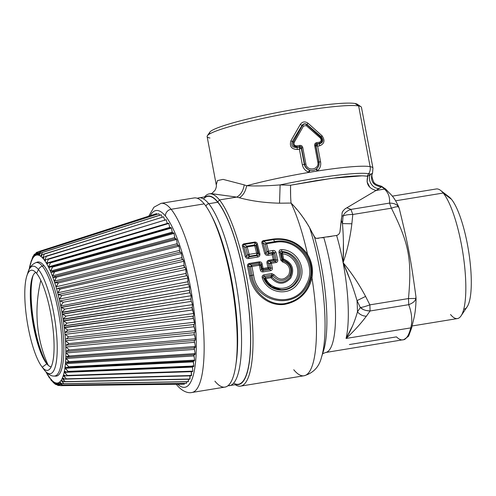 <?xml version="1.0" encoding="UTF-8"?>
<svg xmlns="http://www.w3.org/2000/svg" width="496" height="496" viewBox="0 0 496 496"><rect width="100%" height="100%" fill="white"/><g stroke="black" fill="none" stroke-linecap="round" stroke-linejoin="round"><path stroke-width="0.74" d="M33.108 275.416A50.263 12.202 -99.3 0 0 33.585 321.241A50.263 12.202 -99.3 0 0 47.709 364.839A50.263 12.202 80.7 0 1 43.121 356.401C33.294 333.529 29.407 309.684 31.44 284.878A50.263 12.202 80.7 0 1 33.108 275.416M40.815 280.321A148.013 132.382 140.7 0 0 37.206 320.652A148.013 132.382 140.7 0 0 48.224 365.329A148.013 132.382 -39.3 0 1 37.206 320.652A148.013 132.382 -39.3 0 1 40.815 280.321M51.187 366.811A47.883 11.625 80.7 0 1 46.791 363.816A47.883 11.625 80.7 0 1 46.103 362.917A47.883 11.625 80.7 0 1 32.649 321.396A47.883 11.625 80.7 0 1 32.197 277.748A47.883 11.625 80.7 0 1 35.78 272.447A47.883 11.625 -99.3 0 0 31.508 313.323A47.883 11.625 -99.3 0 0 46.791 363.816A47.883 11.625 -99.3 0 0 51.187 366.811M36.605 273.377A50.71 12.307 80.7 0 1 52.514 324.626A50.71 12.307 80.7 0 1 49.271 369.52A50.71 12.307 80.7 0 1 42.259 367.195L46.791 363.816L42.259 367.195A50.71 12.307 80.7 0 1 25.538 308.785A50.71 12.307 80.7 0 1 33.102 270.481A50.71 12.307 80.7 0 1 36.605 273.377L38.465 269.576A54.455 13.218 80.7 0 1 56.928 338.799A54.455 13.218 80.7 0 1 44.541 370.32L42.259 367.195A50.71 12.307 -99.3 0 0 53.797 337.844A50.71 12.307 -99.3 0 0 36.605 273.377A50.71 12.307 -99.3 0 0 26.803 276.049A50.71 12.307 -99.3 0 0 27.286 322.27A50.71 12.307 -99.3 0 0 41.534 366.246A50.71 12.307 -99.3 0 0 42.259 367.195L44.541 370.32A54.455 13.218 80.7 0 1 43.753 369.303A54.455 13.218 -99.3 0 0 44.541 370.32A54.455 13.218 -99.3 0 0 56.928 338.799A54.455 13.218 -99.3 0 0 38.465 269.576L36.605 273.377M26.803 276.049L27.943 272.44A54.455 13.218 80.7 0 1 38.465 269.576A6.281 5.617 -39.3 0 1 42.327 266.129A57.474 13.95 80.7 0 1 61.014 329.691A57.474 13.95 80.7 0 1 54.095 376.055A57.474 13.95 -99.3 0 0 61.014 329.691A57.474 13.95 -99.3 0 0 42.327 266.129A6.281 5.617 140.7 0 0 38.465 269.576A54.455 13.218 -99.3 0 0 27.943 272.44C29.264 267.697 31.812 264.467 35.594 262.756A57.474 13.95 80.7 0 1 42.327 266.129L43.908 265.558A57.803 14.031 80.7 0 1 62.701 329.493A57.803 14.031 80.7 0 1 55.738 376.123L54.095 376.055C51.361 376.241 48.23 374.406 44.714 370.543A6.281 5.617 -39.3 0 1 44.541 370.32A6.281 5.617 140.7 0 0 44.714 370.543L41.534 366.246M37.132 262.167A57.803 14.031 80.7 0 1 43.908 265.558L42.327 266.129A57.474 13.95 -99.3 0 0 35.594 262.756L37.132 262.167M63.761 383.681L188.331 381.647L63.761 383.681L61.07 380.432L63.761 383.681C62.211 384.022 61.02 383.513 60.19 382.162L60.004 381.715A64.827 15.736 -99.3 0 0 61.07 380.432L61.349 380.004A64.827 15.736 -99.3 0 0 62.298 378.2L62.546 377.623A64.827 15.736 -99.3 0 0 63.364 375.317L63.569 374.604A64.827 15.736 -99.3 0 0 64.244 371.82L64.418 370.971A64.827 15.736 -99.3 0 0 64.945 367.741L65.069 366.773A64.827 15.736 -99.3 0 0 65.447 363.128L65.534 362.055A64.827 15.736 -99.3 0 0 65.751 358.038L65.788 356.86A64.827 15.736 -99.3 0 0 65.85 352.513L65.844 351.255A64.827 15.736 -99.3 0 0 65.739 346.623L65.689 345.29A64.827 15.736 -99.3 0 0 65.429 340.436L65.336 339.041A64.827 15.736 -99.3 0 0 64.92 334.006L64.784 332.574A64.827 15.736 -99.3 0 0 64.213 327.416L64.034 325.959A64.827 15.736 -99.3 0 0 63.321 320.738L63.097 319.269A64.827 15.736 -99.3 0 0 62.248 314.036L61.994 312.573A64.827 15.736 -99.3 0 0 61.014 307.39L60.723 305.951A64.827 15.736 -99.3 0 0 59.625 300.874L59.303 299.472A64.827 15.736 -99.3 0 0 58.1 294.556L57.747 293.204A64.827 15.736 -99.3 0 0 56.451 288.505L56.079 287.221A64.827 15.736 -99.3 0 0 54.703 282.788L54.312 281.585A64.827 15.736 -99.3 0 0 52.874 277.469L52.464 276.359A64.827 15.736 -99.3 0 0 50.983 272.602L50.561 271.603A64.827 15.736 -99.3 0 0 49.048 268.249L48.62 267.369A64.827 15.736 -99.3 0 0 47.089 264.449L46.661 263.698A64.827 15.736 -99.3 0 0 45.13 261.249L44.708 260.629A64.827 15.736 -99.3 0 0 43.518 259.061A64.827 15.736 -99.3 0 0 43.195 258.683L42.78 258.205A64.827 15.736 -99.3 0 0 41.304 256.773L40.901 256.451A64.827 15.736 -99.3 0 0 39.482 255.552L39.091 255.372A64.827 15.736 -99.3 0 0 37.733 255.018L37.367 255A64.827 15.736 -99.3 0 0 36.096 255.192L35.749 255.322A64.827 15.736 -99.3 0 0 34.577 256.066L34.261 256.351A64.827 15.736 -99.3 0 0 33.195 257.629L32.91 258.063A64.827 15.736 -99.3 0 0 31.961 259.861L31.713 260.437A64.827 15.736 -99.3 0 0 30.901 262.744L30.69 263.457A64.827 15.736 -99.3 0 0 30.014 266.247L29.847 267.09A64.827 15.736 -99.3 0 0 29.605 268.41A64.827 15.736 80.7 0 1 29.847 267.09L30.014 266.247A64.827 15.736 80.7 0 1 30.69 263.457L30.901 262.744A64.827 15.736 80.7 0 1 31.713 260.437L31.961 259.861A64.827 15.736 80.7 0 1 32.91 258.063L33.195 257.629A64.827 15.736 80.7 0 1 34.261 256.351L34.577 256.066A64.827 15.736 80.7 0 1 35.749 255.322L36.096 255.192A64.827 15.736 80.7 0 1 37.367 255L37.733 255.018A64.827 15.736 80.7 0 1 39.091 255.372L39.482 255.552A64.827 15.736 80.7 0 1 40.901 256.451L41.304 256.773A64.827 15.736 80.7 0 1 42.78 258.205L43.195 258.683A64.827 15.736 80.7 0 1 43.518 259.061A64.827 15.736 80.7 0 1 44.708 260.629L45.13 261.249A64.827 15.736 80.7 0 1 46.661 263.698L47.089 264.449A64.827 15.736 80.7 0 1 48.62 267.369L49.048 268.249A64.827 15.736 80.7 0 1 50.561 271.603L50.983 272.602A64.827 15.736 80.7 0 1 52.464 276.359L52.874 277.469A64.827 15.736 80.7 0 1 54.312 281.585L54.703 282.788A64.827 15.736 80.7 0 1 56.079 287.221L56.451 288.505A64.827 15.736 80.7 0 1 57.747 293.204L58.1 294.556A64.827 15.736 80.7 0 1 59.303 299.472L59.625 300.874A64.827 15.736 80.7 0 1 60.723 305.951L61.014 307.39A64.827 15.736 80.7 0 1 61.994 312.573L62.248 314.036A64.827 15.736 80.7 0 1 63.097 319.269L63.321 320.738A64.827 15.736 80.7 0 1 64.034 325.959L64.213 327.416A64.827 15.736 80.7 0 1 64.784 332.574L64.92 334.006A64.827 15.736 80.7 0 1 65.336 339.041L65.429 340.436A64.827 15.736 80.7 0 1 65.689 345.29L65.739 346.623A64.827 15.736 80.7 0 1 65.844 351.255L65.85 352.513A64.827 15.736 80.7 0 1 65.788 356.86L65.751 358.038A64.827 15.736 80.7 0 1 65.534 362.055L65.447 363.128A64.827 15.736 80.7 0 1 65.069 366.773L64.945 367.741A64.827 15.736 80.7 0 1 64.418 370.971L64.244 371.82A64.827 15.736 80.7 0 1 63.569 374.604L63.364 375.317A64.827 15.736 80.7 0 1 62.546 377.623L62.298 378.2A64.827 15.736 80.7 0 1 61.349 380.004L61.07 380.432A64.827 15.736 80.7 0 1 60.004 381.715L59.687 381.994A64.827 15.736 80.7 0 1 58.509 382.738L58.168 382.869A64.827 15.736 80.7 0 1 56.891 383.061L56.525 383.042A64.827 15.736 80.7 0 1 55.174 382.689L54.783 382.509A64.827 15.736 80.7 0 1 53.363 381.616L52.954 381.288A64.827 15.736 80.7 0 1 51.479 379.855L51.063 379.378A64.827 15.736 80.7 0 1 50.747 379A64.827 15.736 80.7 0 1 49.557 377.431L49.129 376.811A64.827 15.736 80.7 0 1 47.604 374.368L47.17 373.612A64.827 15.736 80.7 0 1 46.618 372.595A64.827 15.736 -99.3 0 0 47.17 373.612L47.188 374.12M54.901 375.993A57.803 14.031 -99.3 0 0 62.868 331.105A57.803 14.031 -99.3 0 0 43.908 265.558A57.803 14.031 -99.3 0 0 36.382 262.558M61.349 380.004L61.547 380.413L61.349 380.004L61.07 380.432M65.112 381.616L190.049 379.018L65.112 381.616L62.422 378.752L63.389 378.727L62.422 378.752L62.298 378.2L65.112 381.616C63.587 382.081 62.397 381.678 61.547 380.413L64.04 381.777M66.297 378.857L63.5 375.869L65.075 375.813L63.5 375.869L63.364 375.317L66.297 378.857C64.802 379.446 63.618 379.161 62.744 377.995L64.939 379.136L191.27 375.825L191.332 371.597L191.555 375.509L66.297 378.857L191.555 375.509M67.301 375.435C65.832 376.154 64.66 375.98 63.773 374.933L65.67 375.856L192.498 371.634L192.826 371.157L192.485 367.108L64.399 372.36L67.301 375.435L192.826 371.157L67.301 375.435L64.244 371.82L64.399 372.36L192.485 367.108L192.826 371.157M192.392 366.73L192.485 367.108M68.107 371.392C66.675 372.223 65.509 372.18 64.623 371.25L66.235 371.981L193.49 366.68L193.855 366.017L193.39 361.875L65.106 368.268L68.107 371.392L193.855 366.017L68.107 371.392L64.945 367.741L65.106 368.268L193.39 361.875L193.223 361.082M193.217 361.069L193.855 366.017C193.626 366.984 193.26 366.879 192.764 365.695M193.812 354.77L194.048 355.954L65.621 363.636L65.447 363.128L68.715 366.773C67.313 367.716 66.166 367.79 65.274 367.003M194.19 354.15C194.692 355.043 195.009 354.863 195.139 353.598L194.444 349.407C194.066 347.901 194.085 347.243 194.513 347.436C194.085 347.256 194.06 347.913 194.444 349.407L65.931 358.515L65.751 358.038L69.118 361.627L65.732 362.229M65.788 356.86L69.304 356.01L195.374 346.456L194.581 342.302L66.036 352.96L69.304 356.01L65.85 352.513L66.036 352.96L194.581 342.302L194.37 341.608M65.844 351.255L69.273 349.978L195.343 338.787L194.773 335.494M194.568 340.194C195.064 340.764 195.319 340.293 195.343 338.787C195.331 340.275 195.077 340.746 194.568 340.194C194.165 340.182 194.172 340.882 194.581 342.302L195.374 346.456C195.312 347.832 195.027 348.161 194.513 347.436C195.015 348.173 195.3 347.845 195.374 346.456L69.304 356.01L66.842 357.244L194.959 347.826M65.739 346.623L69.273 349.978L65.739 346.623M65.689 345.29L194.63 332.63M194.37 332.494C194.847 332.89 195.064 332.289 195.033 330.683C195.077 332.264 194.854 332.866 194.37 332.494C193.992 332.655 194.023 333.399 194.451 334.726L65.937 347.039L194.451 334.726L194.227 334.081M66.724 341.787L69.031 343.604L65.869 345.29L69.031 343.604L195.033 330.683L194.389 327.434M193.899 324.427C194.358 324.644 194.544 323.913 194.457 322.233C194.55 323.888 194.37 324.62 193.899 324.427L194.06 326.752L65.633 340.808L65.429 340.436L65.646 340.82M65.075 332.463L193.18 316.082C193.614 316.119 193.756 315.27 193.614 313.522C193.762 315.233 193.62 316.088 193.18 316.082L193.409 318.482L65.125 334.335L64.92 334.006L68.578 336.958L194.457 322.233L193.738 319.064M67.208 330.882L64.939 332.463L67.915 330.113L193.614 313.522L192.51 309.988L64.418 327.695L67.915 330.113L64.213 327.416L192.51 309.988L192.268 309.535M64.034 325.959L192.219 307.545L193.614 313.522L67.915 330.113M63.321 320.738L67.059 323.138L192.516 304.656L191.363 301.382L63.321 320.738M189.546 291.716L189.559 290.29L62.112 312.294L64.778 309.12L61.014 307.39L64.778 309.12L61.994 312.573L189.559 290.29L189.993 292.739L62.248 314.036L66.005 316.113L63.097 319.269L190.997 298.921L191.127 300.998M60.723 305.951L187.916 281.759L188.406 284.171L187.916 281.759L60.723 305.951M61.206 307.508L188.406 284.171L189.621 286.831L64.778 309.12L189.621 286.831L189.559 290.29L189.621 286.831L188.406 284.171L61.014 307.39M188.083 281.139L187.848 278.064L63.383 302.231L60.828 305.623L63.383 302.231L187.848 278.064C187.426 276.359 187.017 275.59 186.62 275.757L59.935 300.892L63.383 302.231L59.625 300.874M186.167 275.001L186.081 273.408L59.39 299.094L61.839 295.517L58.1 294.556L61.839 295.517L59.303 299.472L59.39 299.094L186.081 273.408L186.62 275.757C187.035 275.621 187.445 276.39 187.848 278.064L187.916 281.759M56.451 288.505L60.159 289.056L57.747 293.204L57.821 292.789L184.072 265.341L184.661 267.604C185.039 267.282 185.448 267.927 185.882 269.526C185.43 267.896 185.02 267.257 184.661 267.604M54.703 282.788L58.367 282.925L56.079 287.221L56.135 286.769L181.914 257.641L182.54 259.792C182.888 259.29 183.291 259.799 183.749 261.318C183.272 259.774 182.869 259.265 182.54 259.792M52.874 277.469L56.482 277.177L54.312 281.585L54.349 281.102L179.633 250.393C179.688 251.863 179.912 252.538 180.29 252.408C180.594 251.732 180.99 252.098 181.468 253.512C180.972 252.086 180.575 251.714 180.29 252.408L180.513 252.08M51.119 272.378L54.523 271.889L52.464 276.359L52.489 275.85L177.246 243.679C177.357 245.21 177.587 245.83 177.934 245.532C178.194 244.689 178.572 244.912 179.068 246.208L179.633 250.393L179.068 246.208L56.482 277.177L179.068 246.208M49.166 267.97L49.166 267.97C49.767 266.941 50.877 266.656 52.508 267.108L50.561 271.603L50.567 271.07L174.79 237.565L174.945 238.781M48.62 267.369L48.608 266.817L172.286 232.128L172.379 232.965L171.418 228.042L172.286 232.128L48.608 266.817L48.62 267.369M50.462 262.892L48.608 266.817L50.462 262.892L171.418 228.042L50.462 262.892C48.837 262.558 47.746 262.967 47.194 264.12L47.089 264.449L47.194 264.12M46.661 263.698L46.63 263.134L169.762 227.416L169.799 227.831L168.807 223.46L169.762 227.416L46.63 263.134L46.661 263.698M48.41 259.29L46.63 263.134L48.41 259.29L168.807 223.46L48.41 259.29C46.785 259.073 45.725 259.6 45.223 260.877L45.13 261.249L45.223 260.877M44.708 260.629L44.665 260.065L46.24 259.594L44.665 260.065L44.708 260.629M46.37 256.339L44.665 260.065L46.37 256.339L166.21 219.703L167.245 223.491L166.21 219.703L46.37 256.339M43.518 259.061A3.143 2.809 -39.3 0 1 44.349 256.773A3.143 2.809 140.7 0 0 43.518 259.061M42.78 258.205L42.724 257.647L43.66 257.356L42.724 257.647L42.78 258.205M41.36 256.32L41.304 256.773L41.36 256.32C41.769 254.857 42.774 254.101 44.367 254.064L42.724 257.647L44.367 254.064L163.668 216.82L164.759 220.398L163.668 216.82L44.187 254.076M40.901 256.451L40.833 255.893L41.54 255.676L40.833 255.893L41.304 256.773M39.519 255.068L39.482 255.552L39.519 255.068C39.878 253.524 40.846 252.669 42.42 252.501L40.833 255.893L42.42 252.501L160.834 214.942M39.091 255.372L39.01 254.832L39.587 254.653L39.01 254.832L39.482 255.552M158.615 213.826L40.114 251.776L37.758 254.51L37.733 255.018L40.56 251.664L39.01 254.832L40.56 251.664L158.825 213.757L159.65 215.221L158.825 213.757L40.548 251.664M37.367 255L37.274 254.479L37.777 254.324L37.274 254.479L37.733 255.018M38.793 251.553L37.274 254.479L38.793 251.553L156.581 213.627L157.176 214.253L156.581 213.627L38.676 251.59L36.103 254.659L38.793 251.553M36.096 255.192L36.103 254.659L36.096 255.192L35.749 255.322L35.65 254.832L36.103 254.69L35.65 254.832L35.749 255.322M37.15 252.185L35.65 254.832L37.15 252.185L37.857 251.956L37.026 252.216L37.876 251.943M34.577 256.066L36.214 252.675L34.577 256.066L34.261 256.351L34.15 255.886L34.565 255.756L34.15 255.886L34.261 256.351M33.164 257.064L33.926 254.919M32.91 258.063L32.798 257.635L33.189 257.511L32.91 258.063L33.195 257.629M31.924 259.296L33.034 256.265M31.713 260.437L31.967 259.941L31.595 260.053L31.856 260.536M31.595 260.053L30.845 262.179M30.69 263.457L30.913 263.016L30.566 263.116L30.795 263.512M30.566 263.116L29.946 265.689M29.847 267.09L30.039 266.705L29.921 267.115M29.723 266.798L29.76 266.11M45.948 371.826L47.306 374.418L47.678 374.759L47.238 373.562M47.17 373.612L47.604 374.368A64.827 15.736 -99.3 0 0 49.129 376.811L49.736 378.169L49.209 376.731M47.48 373.916L47.151 373.928L47.48 373.916M49.371 377.84L47.709 374.914M49.129 376.811L49.557 377.431A64.827 15.736 -99.3 0 0 50.747 379A3.143 2.809 140.7 0 0 51.324 380.5A3.143 2.809 -39.3 0 1 50.747 379A64.827 15.736 -99.3 0 0 51.063 379.378L51.857 380.984L51.162 379.248M49.482 377.158L49.123 377.171L49.482 377.158M51.41 380.599A3.143 2.809 -39.3 0 1 51.324 380.5L50.716 379.62M51.324 380.5L51.838 380.978M51.063 379.378L51.479 379.855A64.827 15.736 -99.3 0 0 52.954 381.288L52.979 381.728L52.954 381.288L53.512 382.156L53.363 381.616A64.827 15.736 -99.3 0 0 54.783 382.509L54.827 382.986L54.783 382.509L55.335 383.216L55.174 382.689A64.827 15.736 -99.3 0 0 56.525 383.042L58.094 385.46M51.46 379.775L51.069 379.781L51.46 379.775M53.63 382.931L51.621 380.407M53.388 381.715L52.979 381.728L53.388 381.715M52.954 381.288L53.363 381.616M54.665 383.768L53.512 382.156M55.316 384.047L56.501 384.76M55.261 382.974L54.827 382.986L55.261 382.974M54.783 382.509L55.174 382.689M58.137 385.473L55.335 383.216L57.741 385.373L59.489 385.559M58.844 385.559L56.587 383.538L57.052 383.532L56.587 383.538L56.525 383.042L56.891 383.061L57.071 383.569L56.891 383.061A64.827 15.736 -99.3 0 0 58.168 382.869L60.611 385.665L57.071 383.569L60.5 385.671L184.32 384.171L184.679 383.427L184.27 384.171M56.525 383.042L56.891 383.061M184.32 384.171L60.611 385.665L58.243 383.389L58.764 383.377L58.243 383.389L58.168 382.869L58.695 383.216L58.509 382.738A64.827 15.736 -99.3 0 0 59.687 381.994L62.254 385.039L58.695 383.216L61.814 385.07L186.198 383.377M58.168 382.869L58.509 382.738M62.254 385.039L186.409 383.371L62.254 385.039L59.78 382.534L60.382 382.521L59.78 382.534L59.687 381.994L60.004 381.715L60.19 382.162M59.687 381.994L60.004 381.715M188.331 381.647L188.53 379.229L188.158 381.74L62.998 383.768L61.504 383.476M150.251 215.661A89.534 21.737 80.7 0 1 165.459 216.07A89.534 21.737 80.7 0 1 195.554 325.996A89.534 21.737 80.7 0 1 177.785 384.251A89.534 21.737 -99.3 0 0 195.554 325.996A89.534 21.737 -99.3 0 0 165.459 216.07A6.281 5.617 -39.3 0 1 171.12 209.275A95.821 23.262 80.7 0 1 202.021 312.92A95.821 23.262 80.7 0 1 191.909 392.485A95.821 23.262 -99.3 0 0 202.021 312.92A95.821 23.262 -99.3 0 0 171.12 209.275A6.281 5.617 140.7 0 0 165.459 216.07A89.534 21.737 -99.3 0 0 150.251 215.661M186.409 383.371L186.738 381.765L186.31 383.402M190.049 379.018L189.956 375.286L189.813 379.204L64.04 381.784M193.601 360.257L193.961 360.865M68.715 366.773L65.621 363.636L194.048 355.954L194.63 360.146L68.715 366.773L194.63 360.146L194.24 361.02L194.63 360.146L193.862 355.186M194.103 333.262L194.122 332.68M194.06 326.752L195.033 330.683L69.031 343.604L65.633 340.808L194.06 326.752L193.831 326.17M193.682 325.351L193.725 324.527M66.576 338.694L68.578 336.958L65.125 334.335L193.409 318.482L193.173 317.955M193.006 317.149L193.08 316.119M192.088 308.748L192.516 304.656L192.206 307.551L64.182 325.791L67.059 323.138L63.525 320.962L191.363 301.382L192.516 304.656L67.059 323.138M190.929 300.241L191.183 295.728L189.757 292.435M186.211 272.688L185.882 269.526L186.081 273.408M184.208 266.991L183.749 261.318L184.072 265.341L57.821 292.789L60.159 289.056L183.749 261.318L60.09 289.025M182.1 259.327L181.468 253.512L181.914 257.641L56.135 286.769L58.367 282.925L181.468 253.512L58.367 282.925L55.416 282.323L180.55 252.067M179.676 251.342L179.633 250.393L54.349 281.102L56.482 277.177L53.742 276.78L178.238 245.03M177.326 244.664L176.576 239.481L175.82 238.545L176.576 239.481L177.246 243.679L52.489 275.85L54.523 271.889L176.576 239.481L54.523 271.889L52.018 271.665L175.832 238.545M175.658 238.694L175.497 239.239M174.902 238.576L174.015 233.405L174.79 237.565L50.567 271.07L52.508 267.108L174.015 233.405L52.508 267.108M162.155 217.093L161.194 214.83L162.155 217.093M66.607 367.555L194.24 361.02M69.118 361.627L195.139 353.598L194.73 354.714L66.824 362.626L69.118 361.627L65.931 358.515L194.444 349.407L195.139 353.598L69.118 361.627M66.675 351.472L194.928 340.436M194.451 334.726L195.343 338.787L69.273 349.978M193.409 318.482L194.457 322.233L68.578 336.958M66.005 316.113L191.183 295.728L190.997 298.921L63.234 319.04L66.005 316.113L62.446 314.21L189.993 292.739L191.183 295.728L66.005 316.113M61.839 295.517L185.882 269.526L61.839 295.517M58.088 288.281L182.745 259.582M50.939 266.929L173.358 232.692L174.015 233.405M49.104 262.818L170.853 227.528L171.418 228.042M46.717 259.408L168.336 223.113L168.807 223.46M44.975 256.506L166.21 219.703M43.282 254.25L163.668 216.82M41.658 252.669L160.995 214.793L42.414 252.501M34.15 255.886L35.644 253.537M32.798 257.635L33.387 255.868M47.796 375.199L48.676 376.52M54.083 383.197L52.979 381.728M56.984 384.722L54.827 382.986M176.235 384.27L176.595 384.722A6.281 5.617 -39.3 0 1 176.266 384.27A6.281 5.617 140.7 0 0 176.595 384.722C182.54 391.927 188.536 393.365 191.909 392.485L224.992 387.078A95.821 23.262 80.7 0 0 235.104 307.52A95.821 23.262 80.7 0 0 204.209 203.875L171.12 209.275L204.209 203.875A95.821 23.262 80.7 0 0 194.116 197.947L161.026 203.348A95.821 23.262 80.7 0 1 171.12 209.275A95.821 23.262 -99.3 0 0 161.026 203.348L153.909 207.241L148.775 216.138M214.898 381.151A95.821 23.262 -99.3 0 0 236.697 325.686A95.821 23.262 -99.3 0 0 204.209 203.875M208.754 203.72A95.189 23.107 -99.3 0 0 198.729 197.83A95.189 23.107 80.7 0 1 208.754 203.72L217.781 202.25L208.754 203.72A3.143 2.809 140.7 0 0 206.001 206.243A3.143 2.809 -39.3 0 1 208.754 203.72A95.189 23.107 80.7 0 1 239.45 306.683A95.189 23.107 80.7 0 1 229.4 385.727A95.189 23.107 -99.3 0 0 239.45 306.683A95.189 23.107 -99.3 0 0 208.754 203.72M197.16 198.239L207.75 196.354A95.189 23.107 80.7 0 1 217.781 202.25A95.189 23.107 80.7 0 1 248.471 305.214A95.189 23.107 80.7 0 1 238.427 384.251A95.189 23.107 80.7 0 1 233.61 383.129A95.189 23.107 -99.3 0 0 249.395 314.365A95.189 23.107 -99.3 0 0 217.781 202.25A95.189 23.107 -99.3 0 0 203.54 198.952M217.763 201.959A95.505 23.182 80.7 0 1 248.967 309.027A95.505 23.182 80.7 0 1 236.573 384.555A95.505 23.182 -99.3 0 0 248.967 309.027A95.505 23.182 -99.3 0 0 217.763 201.959L219.461 199.919A97.39 23.641 80.7 0 1 251.863 315.27A97.39 23.641 80.7 0 1 235.302 384.76A97.39 23.641 -99.3 0 0 240.585 386.124A97.39 23.641 -99.3 0 0 250.864 305.263A97.39 23.641 -99.3 0 0 219.461 199.919L217.763 201.959A95.505 23.182 -99.3 0 0 205.896 196.658A95.505 23.182 80.7 0 1 217.763 201.959M235.916 364.269A92.051 22.345 -99.3 0 0 211.724 216.101A92.051 22.345 80.7 0 1 235.916 364.269M210.93 193.607L236.747 197.098L219.461 199.919A97.39 23.641 -99.3 0 0 209.2 193.893A97.39 23.641 -99.3 0 0 204.625 196.869A97.39 23.641 80.7 0 1 219.461 199.919L236.747 197.098L239.363 197.755C251.565 201.06 264.957 202.87 279.539 203.186L291.059 203.056A97.39 23.641 80.7 0 1 307.545 254.374C299.001 242.587 287.593 237.472 273.327 239.029L263.178 240.69C261.851 241.341 261.466 242.277 262.018 243.499L264.672 253.32C265.465 254.994 266.668 255.657 268.268 255.316L272.143 254.684L273.277 259.526L268.72 260.27C267.22 260.735 266.637 261.708 266.984 263.19L267.921 267.642L263.085 268.429L262.161 263.977C261.863 262.489 260.908 261.764 259.309 261.807L249.29 263.438C247.789 263.909 247.206 264.883 247.554 266.358L249.494 275.912C252.414 292.702 267.846 306.596 284.369 304.401C298.958 301.611 308.171 292.789 311.996 277.927A97.39 23.641 80.7 0 1 304.023 375.77A97.39 23.641 -99.3 0 0 311.996 277.927C313.391 269.526 311.91 261.677 307.545 254.374A97.39 23.641 -99.3 0 0 291.059 203.056C297.792 209.758 303.986 217.992 309.634 227.763A91.109 22.115 80.7 0 1 321.439 357.436A91.109 22.115 -99.3 0 0 309.634 227.763L314.582 237.355A84.196 20.441 80.7 0 1 323.535 350.784A84.196 20.441 -99.3 0 0 314.582 237.355L314.576 237.348M259.941 254.095L257.467 244.243C257.319 242.953 256.463 242.222 254.901 242.042L243.747 243.858C242.42 244.516 242.036 245.452 242.587 246.667L245.241 256.494C246.041 258.168 247.237 258.831 248.837 258.49L257.542 257.071C259.185 256.885 259.985 255.893 259.941 254.095C259.985 255.886 259.185 256.878 257.542 257.071L257.387 255.539C258.54 255.676 259.048 255.186 258.9 254.088L259.941 254.095L258.9 254.088L256.432 244.187L255.124 242.625L243.97 244.447C243.164 244.757 243.102 245.359 243.772 246.252L246.469 256.116C246.772 257.195 247.51 257.474 248.682 256.965L257.387 255.539A1.569 0.384 -99.3 0 0 257.542 257.071L248.837 258.49A1.569 0.384 80.7 0 1 248.682 256.965L248.837 258.49C247.237 258.831 246.041 258.168 245.241 256.494L246.469 256.116L245.241 256.494L242.587 246.667L243.772 246.252L242.587 246.667C242.036 245.452 242.42 244.516 243.747 243.858L243.97 244.447A1.569 0.384 80.7 0 1 243.747 243.858L254.901 242.042A1.569 0.384 -99.3 0 0 255.124 242.625L254.901 242.042C256.463 242.222 257.319 242.953 257.467 244.243L256.432 244.187L257.467 244.243L259.941 254.095M293.762 369.743A97.39 23.641 -99.3 0 0 304.023 375.77L240.585 386.124M311.996 277.927C308.171 292.789 298.958 301.611 284.369 304.401C267.84 306.59 252.421 292.702 249.494 275.912L250.771 275.646C253.568 291.877 268.231 305.778 284.382 303.682C298.586 300.892 307.464 292.225 311.023 277.686L311.996 277.927L311.023 277.686C312.635 269.477 311.197 261.851 306.695 254.801C298.511 243.232 287.463 238.167 273.55 239.618L263.401 241.273C262.595 241.583 262.533 242.184 263.202 243.083L265.899 252.948C266.203 254.02 266.941 254.299 268.113 253.791L272.254 253.115L272.143 254.684L273.327 254.095L274.579 259.414L273.277 259.526L273.786 260.394L269.03 261.169C267.989 261.318 267.722 261.882 268.243 262.868L269.241 267.573L267.921 267.642L268.472 268.621L263.196 269.483L263.085 268.429L262.099 268.739L261.125 264.027L259.619 262.706L249.6 264.343C248.558 264.486 248.291 265.05 248.812 266.036L250.771 275.646L249.494 275.912L247.554 266.358L248.812 266.036L247.554 266.358C247.213 264.883 247.789 263.909 249.29 263.438L249.6 264.343A1.569 0.384 80.7 0 1 249.29 263.438L259.309 261.807A1.569 0.384 -99.3 0 0 259.619 262.706L259.309 261.807C260.908 261.764 261.863 262.489 262.161 263.977L261.125 264.027L262.161 263.977L263.085 268.429L267.921 267.642L266.984 263.19L268.243 262.868L266.984 263.19C266.643 261.708 267.22 260.735 268.72 260.27L269.03 261.169A1.569 0.384 80.7 0 1 268.72 260.27L273.277 259.526L272.143 254.684L268.268 255.316A1.569 0.384 80.7 0 1 268.113 253.791L268.268 255.316C266.668 255.657 265.465 254.994 264.672 253.32L265.899 252.948L264.672 253.32L262.018 243.499L263.202 243.083L262.018 243.499C261.466 242.277 261.851 241.341 263.178 240.69L263.401 241.273A1.569 0.384 80.7 0 1 263.178 240.69L273.327 239.029A1.569 0.384 -99.3 0 0 273.55 239.618L273.327 239.029C287.593 237.472 299.001 242.587 307.545 254.374L306.695 254.801L307.545 254.374C311.91 261.677 313.391 269.526 311.996 277.927M363.537 175.869L367.121 176.216C361.689 175.379 351.416 175.894 336.313 177.754L316.113 180.643L290.594 185.225C290.414 191.716 290.569 197.662 291.059 203.056L279.539 203.186L280.122 184.903L290.594 185.225L280.122 184.903L279.539 203.186C264.957 202.87 251.565 201.06 239.363 197.755C243.121 195.492 245.539 191.493 246.624 185.758C256.649 186.186 267.815 185.901 280.122 184.903A75.783 7.508 -10.7 0 1 368.733 173.718L367.121 176.216L367.765 176.347C365.788 183.681 368.559 188.387 376.092 190.452L345.036 208.866M209.2 193.893L211.029 193.595C211.091 194.209 212.499 193.006 215.245 189.987C216.293 187.531 216.628 185.82 216.25 184.859L217.434 180.606L223.088 179.378L244.249 184.884L223.082 179.378L217.434 180.606L216.262 184.903L207.123 136.567A78.542 7.781 -10.7 0 1 273.11 116.244A78.542 7.781 -10.7 0 1 358.645 105.946L370.115 166.637A78.542 7.781 169.3 0 0 317.08 171.077L317.638 170.636C320.162 168.324 321.141 165.385 320.577 161.826L317.614 146.134L319.517 145.861C324.465 143.865 325.283 140.48 321.978 135.699L307.985 123.2C304.978 121.154 302.405 121.576 300.26 124.465L290.923 140.771C289.329 146.351 291.474 149.253 297.364 149.476L299.392 149.11L302.355 164.802C303.155 168.324 305.22 170.767 308.555 172.124L309.256 172.354A78.542 7.781 169.3 0 0 246.624 185.758C245.539 191.493 243.121 195.492 239.363 197.755L236.747 197.098C240.734 194.866 243.232 190.793 244.249 184.884L246.624 185.758A78.542 7.781 -10.7 0 1 309.256 172.354L317.08 171.077A78.542 7.781 -10.7 0 1 370.115 166.637A9.424 9.077 100.2 0 1 368.733 173.718A75.783 7.508 169.3 0 0 280.122 184.903C267.815 185.901 256.649 186.186 246.624 185.758L244.249 184.884C243.232 190.793 240.734 194.866 236.747 197.098L211.048 193.589M323.032 237.696L322.016 237.844M318.779 238.247L316.262 238.402M315.214 237.999L312.009 232.413M310.583 229.605L309.746 227.974M309.392 227.298L308.035 224.899M306.925 223.082L305.883 221.47M304.277 219.096L300.26 213.633M296.999 209.61L295.343 207.688M293.384 205.505L291.437 203.447M290.898 201.295L290.792 199.733M290.619 196.001L290.538 187.122M291.245 185.095L332.37 178.256L361.956 175.826M369.805 187.228L367.077 181.858L367.765 176.347L367.121 176.216L367.765 176.347L370.562 174.239A75.783 7.508 169.3 0 0 368.733 173.718A9.424 9.077 -79.8 0 0 370.115 166.637L358.645 105.946A78.542 7.781 -10.7 0 1 361.472 107.403L372.942 168.088A78.542 7.781 169.3 0 0 370.115 166.637A78.542 7.781 -10.7 0 1 372.942 168.088L372.521 173.408L370.562 174.239C366.997 179.806 372.422 188.827 379.149 188.523L376.092 190.452L384.487 189.081L385.814 190.52C388.69 193.657 389.93 197.848 389.534 203.1L350.914 209.405L346.847 207.774L350.914 209.405L352.792 214.489L351.869 223.777C350.176 237.615 347.256 250.573 343.102 262.651A77.909 18.916 80.7 0 1 346.053 338.452L410.719 327.899A77.909 18.916 80.7 0 1 403.031 339.872A77.909 18.916 -99.3 0 0 410.719 327.899A9.424 7.899 13.4 0 0 411.748 327.67L408.71 335.842L404.612 339.512L325.543 352.52A77.909 18.916 -99.3 0 0 323.795 237.572A77.909 18.916 80.7 0 1 325.543 352.52L322.605 353.741M343.238 210.639L342.457 212.164M367.121 176.216L368.733 173.718A75.783 7.508 -10.7 0 1 370.562 174.239L371.994 173.563C370.276 181.412 373.457 185.833 381.542 186.818A77.909 18.916 80.7 0 1 384.487 189.081L376.092 190.452L345.309 208.692C342.897 210.757 341.825 212.505 342.091 213.931L341.911 215.599L343.052 216.113L342.463 223.597A82.621 20.057 -99.3 0 0 341.229 220.057L339.989 231.545C339.63 233.591 338.501 234.893 336.61 235.451L335.271 235.699M341.552 217.961L341.229 220.057A82.621 20.057 80.7 0 1 342.463 223.597L351.869 223.777L342.463 223.597L343.052 216.113L341.911 215.599L339.989 231.545C339.655 233.554 338.532 234.856 336.61 235.451A77.909 18.916 80.7 0 1 343.102 262.651A77.909 18.916 -99.3 0 0 336.61 235.451L316.417 238.402L314.582 237.355M331.849 236.257L327.558 236.958M283.253 241.44L274.66 241.62L273.55 239.618C287.463 238.167 298.511 243.232 306.695 254.801C311.197 261.851 312.641 269.477 311.023 277.686C307.47 292.225 298.586 300.892 284.382 303.682C268.237 305.778 253.561 291.871 250.771 275.646L252.08 275.305L250.771 275.646L248.812 266.036L250.387 266.836L252.08 275.305L253.617 274.982C256.736 301.884 294.977 309.485 306.404 284.326C318.159 263.928 297.03 237.609 274.958 242.408L274.66 241.62L266.315 242.984L265.18 244.255L267.077 251.646L268.751 253.096L272.881 252.421L272.44 253.258M250.387 266.836L248.812 266.036C248.291 265.05 248.552 264.486 249.6 264.343L251.522 265.304L250.387 266.836L251.906 266.464L253.617 274.982L252.08 275.305L250.387 266.836L251.522 265.304L249.6 264.343L259.619 262.706L258.986 264.083L251.522 265.304A1.885 0.459 80.7 0 1 251.906 266.464A1.885 0.347 168 0 0 250.387 266.836M261.125 264.027L260.617 265.168L258.986 264.083L259.619 262.706L261.125 264.027L262.099 268.739L261.566 269.805L260.617 265.168L261.125 264.027M262.136 268.733L263.196 269.483L262.099 268.739L263.085 268.429L263.19 269.489L262.136 268.733M269.173 267.58L268.472 268.621L267.921 267.642L269.241 267.573L268.243 262.868L269.818 263.667L270.773 268.305L269.241 267.573L268.491 268.627L270.097 269.402L262.632 270.618L263.19 269.489L268.491 268.627L269.173 267.58M261.566 269.818L260.326 269.911L259.371 265.242L260.617 265.168A1.885 0.347 168.1 0 0 259.371 265.242A1.885 0.459 -99.3 0 0 258.986 264.083A1.885 0.459 80.7 0 1 259.371 265.242L251.906 266.464A1.885 0.459 -99.3 0 0 251.522 265.304L258.986 264.083L260.617 265.168L261.566 269.805L262.099 268.739L263.196 269.483L262.626 270.624L270.097 269.402A1.885 0.459 80.7 0 1 270.506 270.692L263.041 271.907A1.885 0.459 -99.3 0 0 262.632 270.618L263.041 271.907L270.506 270.692C271.926 270.326 272.521 269.415 272.298 267.958L270.779 268.317L269.818 263.667L268.243 262.868C267.722 261.882 267.983 261.318 269.03 261.169L270.952 262.13L269.818 263.667L271.337 263.289L272.298 267.958L271.337 263.289A1.885 0.347 168 0 0 269.818 263.667L270.952 262.13L269.03 261.169L273.792 260.394L275.689 261.361L270.952 262.13A1.885 0.459 80.7 0 1 271.337 263.289A1.885 0.459 -99.3 0 0 270.952 262.13L275.689 261.361A1.885 0.459 80.7 0 1 276.074 262.514L271.337 263.289L276.074 262.514C277.456 262.086 277.989 261.187 277.686 259.83L276.179 260.22L274.579 259.414L273.786 260.394L273.277 259.526L274.424 259.445L273.786 260.394L274.579 259.414L273.327 254.095L272.143 254.684L272.254 253.115L268.113 253.791L268.751 253.096L268.113 253.791C266.941 254.299 266.203 254.02 265.899 252.948L267.077 251.646L265.899 252.948L263.202 243.083L265.18 244.255L263.202 243.083C262.533 242.184 262.595 241.583 263.401 241.273L266.315 242.984L263.401 241.273L273.55 239.618L274.66 241.62C297.395 236.437 320.019 263.655 307.377 284.909C295.275 310.515 255.713 303.279 252.08 275.305M273.222 253.983L274.493 252.817L276.179 260.22L275.689 261.361L273.823 260.412L274.579 259.414L276.179 260.22L274.493 252.817L273.327 254.095L272.254 253.115L272.881 252.421L268.751 253.096A1.885 0.459 -99.3 0 0 268.553 251.199L272.676 250.53A1.885 0.459 80.7 0 1 272.881 252.421L272.676 250.53L268.553 251.199A1.885 0.459 80.7 0 1 268.751 253.096L267.077 251.646A1.885 0.57 -14 0 1 268.553 251.199L267.077 251.646L265.18 244.255L266.612 243.772L268.553 251.199L266.612 243.772A1.885 0.713 164.7 0 0 265.18 244.255L266.315 242.984A1.885 0.459 80.7 0 1 266.612 243.772A1.885 0.459 -99.3 0 0 266.315 242.984L274.66 241.62A1.885 0.459 80.7 0 1 274.958 242.408L266.612 243.772L274.958 242.408C297.03 237.609 318.159 263.928 306.404 284.326C294.977 309.485 256.736 301.884 253.617 274.982L251.906 266.464L259.371 265.242L260.326 269.911C260.673 271.349 261.578 272.013 263.041 271.907C261.584 272.013 260.679 271.349 260.326 269.911L261.566 269.805L262.632 270.618M257.87 253.152L258.9 254.088C259.048 255.192 258.54 255.676 257.387 255.539L256.829 255.043L257.87 253.152L255.967 245.756L254.429 244.925L246.884 246.159L245.749 247.43L247.647 254.82L249.321 256.265L256.829 255.043L257.387 255.539L248.682 256.965L249.321 256.265L248.682 256.965C247.51 257.474 246.772 257.195 246.469 256.116L247.647 254.82L246.469 256.116L243.772 246.252L245.749 247.43L243.772 246.252C243.102 245.359 243.164 244.757 243.97 244.447L246.884 246.159L243.97 244.447L255.124 242.625L254.429 244.925L255.124 242.625L256.432 244.187L255.967 245.756L256.432 244.187L258.9 254.088L257.87 253.152L256.829 255.043A1.885 0.459 -99.3 0 0 256.624 253.146A1.885 0.57 -13.7 0 1 257.87 253.152L255.967 245.756A1.885 0.713 165.1 0 0 254.727 245.712L247.182 246.946L249.122 254.374L256.624 253.146A1.885 0.459 80.7 0 1 256.829 255.043L249.321 256.265A1.885 0.459 -99.3 0 0 249.122 254.374A1.885 0.459 80.7 0 1 249.321 256.265L247.647 254.82A1.885 0.57 -14 0 1 249.122 254.374L247.647 254.82L245.749 247.43L247.182 246.946A1.885 0.713 164.7 0 0 245.749 247.43L246.884 246.159A1.885 0.459 80.7 0 1 247.182 246.946A1.885 0.459 -99.3 0 0 246.884 246.159L254.429 244.925A1.885 0.459 80.7 0 1 254.727 245.712A1.885 0.459 -99.3 0 0 254.429 244.925L255.967 245.756L254.727 245.712L256.624 253.146L254.727 245.712L247.182 246.946L249.122 254.374L256.624 253.146M343.412 242.736L343.102 262.651L350.765 281.592M376.092 190.452L381.542 186.818L381.399 186.192L379.967 185.833L381.399 186.192L381.542 186.818L379.149 188.523C372.422 188.827 366.997 179.806 370.562 174.239L367.765 176.347M269.241 267.573L270.773 268.305L272.298 267.958C272.521 269.415 271.92 270.326 270.506 270.692L270.097 269.402L268.491 268.627L269.241 267.573M273.922 252.111L274.493 252.817L275.974 252.383L277.686 259.83L275.974 252.383C275.243 250.827 274.145 250.213 272.676 250.53C274.145 250.213 275.243 250.827 275.974 252.383L274.493 252.817L272.881 252.421M317.08 171.077L309.256 172.354L309.919 170.184C312.176 170.791 314.235 170.457 316.101 169.173L317.08 171.077L316.101 169.173L316.541 168.832C318.606 167.09 319.43 164.815 319.015 161.987L315.977 145.917L317.614 146.134L317.13 144.119L319.418 143.803C323.156 142.699 323.789 140.374 321.303 136.815L307.024 124.552C305.108 123.33 303.434 123.603 302.014 125.37L292.293 141.552C291.009 145.725 292.597 147.69 297.042 147.455L299.472 147.002L299.392 149.11L301.277 148.316L304.315 164.387C304.984 167.171 306.671 169.043 309.368 170.004L309.919 170.184L309.256 172.354L308.555 172.124L309.368 170.004L308.555 172.124C305.22 170.767 303.155 168.324 302.355 164.802L304.315 164.387A3.143 0.31 -10.7 0 1 302.355 164.802L299.392 149.11L297.364 149.476L297.042 147.455L297.364 149.476C291.481 149.253 289.329 146.351 290.923 140.771L292.293 141.552L290.923 140.771L300.26 124.465L302.014 125.37L300.26 124.465C302.405 121.576 304.978 121.154 307.985 123.2L307.024 124.552L307.985 123.2L321.978 135.699L321.303 136.815L321.978 135.699C325.283 140.48 324.465 143.865 319.517 145.861L319.418 143.803L319.517 145.861L317.614 146.134L320.577 161.826A3.143 0.31 -10.7 0 1 319.015 161.987L320.577 161.826C321.141 165.385 320.162 168.324 317.638 170.636L316.541 168.832L317.638 170.636L317.08 171.077M207.365 135.73L209.864 132.11A75.398 7.471 -10.7 0 1 276.644 112.666A75.398 7.471 -10.7 0 1 355.093 103.515L358.645 105.946A78.542 7.781 169.3 0 0 276.929 115.481A78.542 7.781 169.3 0 0 207.365 135.73A78.542 7.781 169.3 0 0 209.957 138.018M360.945 106.708A78.542 7.781 169.3 0 0 358.645 105.946L355.093 103.515A75.398 7.471 -10.7 0 1 357.3 104.253L360.945 106.708M403.812 339.667L408.394 336.344L411.748 327.67C413.125 319.926 415.592 316.057 416.057 299.218A85.442 20.739 -99.3 0 0 415.964 296.906C410.595 257.653 408.282 245.421 399.249 208.45A85.442 20.739 -99.3 0 0 398.542 206.528C393.254 195.108 390.222 194.395 386.992 190.421C390.222 194.395 393.26 195.108 398.542 206.528L398.536 207.055C397.197 204.495 394.196 203.174 389.534 203.1C389.93 197.848 388.69 193.657 385.814 190.52L386.992 190.421L385.541 188.97L381.399 186.192L385.541 188.97A9.424 8.674 134.7 0 0 384.487 189.081L385.541 188.97L386.992 190.421L385.814 190.52L384.487 189.081A77.909 18.916 -99.3 0 0 381.542 186.818C373.457 185.833 370.276 181.412 371.994 173.563L372.521 173.408C371.411 174.71 371.802 177.549 373.68 181.933C374.17 183.346 376.266 184.648 379.973 185.833M349.389 344.553L396.465 336.871A77.909 18.916 -99.3 0 0 403.031 339.872M365.887 310.459L370.109 310.973L408.729 304.668C411.94 313.435 412.604 321.179 410.719 327.899L346.053 338.452C353.722 331.44 360.493 324.024 366.364 316.206L370.109 310.973L369.867 304.86L408.487 298.555L408.729 304.668C413.063 303.019 415.419 300.948 415.803 298.456L416.057 299.218C415.592 316.057 413.125 319.926 411.748 327.67L410.719 327.899C412.604 321.179 411.94 313.435 408.729 304.668L370.109 310.973L366.364 316.206C360.493 324.024 353.722 331.44 346.053 338.452A77.909 18.916 -99.3 0 0 343.102 262.651C343.734 249.122 343.523 236.102 342.463 223.597M352.464 326.095L346.053 338.452C350.827 330.782 354.628 321.929 357.461 311.885C359.953 314.675 362.917 316.113 366.364 316.206C362.917 316.113 359.953 314.675 357.461 311.885L360.325 307.514L362.923 309.281M343.052 216.113C344.875 215.035 348.124 214.495 352.792 214.489C348.124 214.495 344.875 215.035 343.052 216.113C344.181 213.15 346.803 210.912 350.914 209.405L389.534 203.1L391.412 208.184C409.132 243.951 412.033 259.309 408.487 298.555L369.867 304.86L370.109 310.973C365.67 310.756 362.409 309.603 360.325 307.514L357.021 300.626A82.621 20.057 80.7 0 1 357.461 311.885A82.621 20.057 -99.3 0 0 357.021 300.626C353.301 287.847 348.657 275.187 343.102 262.651C351.435 272.682 358.93 283.941 365.589 296.416L357.021 300.626L360.325 307.514L357.461 311.885M357.021 300.626L365.589 296.416L369.867 304.86C365.502 306.454 362.316 307.334 360.325 307.514C362.316 307.334 365.502 306.454 369.867 304.86L365.589 296.416C358.93 283.941 351.435 272.682 343.102 262.651C347.256 250.573 350.176 237.615 351.869 223.777L352.792 214.489L391.412 208.184L352.792 214.489L350.914 209.405M281.821 249.637C279.986 249.445 279.037 250.331 278.988 252.297L280.736 260.053L282.602 261.981C288.858 264.213 290.935 268.454 288.839 274.722C284.072 280.581 279.167 280.593 274.133 274.747L271.74 273.563L263.99 274.827C262.322 275.317 261.77 276.402 262.328 278.082C267.493 293.545 289.428 296.949 298.177 283.142C308.022 270.413 297.643 250.009 281.821 249.637L281.629 251.528C280.513 251.026 280.048 251.28 280.234 252.284L278.988 252.297C279.037 250.331 279.98 249.445 281.821 249.637C297.643 250.015 308.028 270.419 298.177 283.142C289.435 296.955 267.493 293.539 262.328 278.082C261.77 276.402 262.328 275.311 263.99 274.827L271.74 273.563L274.133 274.747C279.167 280.593 284.072 280.581 288.839 274.722C290.935 268.454 288.858 264.213 282.602 261.981L280.736 260.053L278.988 252.297L280.234 252.284L281.982 259.991L282.67 260.815L282.602 261.981L282.67 260.815C289.962 263.32 292.367 268.2 289.893 275.46C284.369 282.143 278.665 282.162 272.794 275.522L274.133 274.747L272.794 275.522L271.851 275.038L271.74 273.563A1.885 0.459 80.7 0 1 271.851 275.038L264.101 276.303A1.885 0.459 -99.3 0 0 263.99 274.827L264.101 276.303C263.128 276.216 262.923 276.656 263.481 277.63L262.328 278.082L263.481 277.63C268.472 291.853 288.48 294.667 296.751 282.212C306.199 270.512 296.23 251.596 281.629 251.528L281.821 249.637M270.097 269.402L270.773 268.305M276.179 260.22L277.686 259.83C277.989 261.187 277.456 262.086 276.074 262.514L275.689 261.361L276.179 260.22M316.101 169.173C314.235 170.457 312.176 170.791 309.919 170.184L309.368 170.004C306.807 168.9 305.232 167.003 304.643 164.306L305.896 164.046C307.067 171.802 319.672 169.744 317.793 162.099L318.81 161.994C319.257 164.715 318.5 166.991 316.541 168.832L316.101 169.173M304.315 164.387L304.643 164.306C305.232 167.003 306.807 168.9 309.368 170.004C306.671 169.043 304.984 167.171 304.315 164.387L301.277 148.316L301.549 147.951L304.643 164.306L304.315 164.387M299.392 149.11L299.466 147.064L301.277 148.316L299.392 149.11M293.316 144.968L297.098 147.114L297.042 147.455L297.098 147.114L299.72 146.649L297.042 147.455C292.597 147.69 291.009 145.725 292.293 141.552L293.322 141.924M299.466 147.064L301.289 148.304L299.466 147.064M301.549 147.926L302.808 147.684L305.896 164.046L302.808 147.684C302.386 145.96 301.301 145.21 299.547 145.427L299.72 146.649L297.098 147.114C293.737 146.742 292.497 144.975 293.372 141.819L302.393 125.507C303.614 123.82 305.102 123.578 306.863 124.775L320.782 137.342L321.303 136.815L320.782 137.342L306.863 124.775C305.102 123.578 303.614 123.82 302.393 125.507L302.014 125.37L302.393 125.507L293.372 141.819L292.293 141.552L302.014 125.37C303.434 123.603 305.108 123.33 307.024 124.552L321.303 136.815C323.783 140.374 323.156 142.699 319.418 143.803L317.13 144.119L315.977 145.917L317.136 144.181L317.614 146.134L315.977 145.917L319.015 161.987L317.793 162.099C319.666 169.744 307.067 171.802 305.896 164.046L304.643 164.306L301.549 147.951L301.277 148.316L299.472 147.002L299.733 146.649M321.247 142.278L321.954 140.033M319.418 143.803L319.362 143.474L319.418 143.803M316.857 143.846L319.362 143.474L319.3 142.24L316.814 142.606C315.171 142.941 314.47 143.989 314.706 145.743L315.964 145.905L317.13 144.119L315.977 145.917L315.723 145.632L318.81 161.994L315.716 145.626M316.541 168.832C318.5 166.991 319.257 164.715 318.81 161.994L319.015 161.987C319.43 164.815 318.606 167.09 316.541 168.832M355.093 103.515A75.398 7.471 169.3 0 0 269.043 114.204A75.398 7.471 169.3 0 0 210.211 133.616M398.536 207.055C397.891 206.379 395.517 206.758 391.412 208.184L389.534 203.1C394.196 203.174 397.197 204.495 398.536 207.055L398.542 206.528A85.442 20.739 80.7 0 1 399.249 208.45L398.536 207.055L399.249 208.45C408.282 245.421 410.595 257.653 415.964 296.906L415.803 298.456L408.487 298.555C412.033 259.309 409.132 243.951 391.412 208.184C395.517 206.758 397.891 206.379 398.536 207.055L398.536 207.055M280.736 260.053L281.982 259.991L280.234 252.284C280.048 251.28 280.513 251.026 281.629 251.528L282.292 252.253L281.275 253.481L280.234 252.284L281.313 253.524L282.571 259.203L281.982 259.991L282.571 259.203L283.284 259.892L282.67 260.815L281.982 259.991M317.793 162.099L314.706 145.743L317.793 162.099M299.547 145.427L296.906 145.898C294.494 145.793 293.613 144.584 294.258 142.271L303.502 126.04L306.224 125.593L320.311 138.018C321.687 139.996 321.346 141.403 319.3 142.24C321.346 141.403 321.687 139.996 320.311 138.018L306.224 125.593L303.502 126.04L294.258 142.271C293.613 144.584 294.494 145.793 296.906 145.898L299.547 145.427C301.295 145.21 302.386 145.96 302.808 147.684L301.549 147.951C301.549 146.63 300.942 146.196 299.72 146.649L299.547 145.427M297.098 147.114L296.906 145.898L297.098 147.114M293.372 141.819L294.258 142.271L293.372 141.819M302.393 125.507L303.502 126.04L302.393 125.507M306.788 124.88L306.224 125.593M320.782 137.342L320.311 138.018L320.782 137.342C322.679 140.046 322.208 142.092 319.362 143.474L316.888 143.846L316.814 142.606L319.3 142.24L319.362 143.474M415.964 296.906A85.442 20.739 80.7 0 1 416.051 299.218L415.964 296.906M392.28 196.149L436.288 188.97A65.658 15.94 80.7 0 1 443.207 193.031L395.659 200.793L443.207 193.031A65.658 15.94 80.7 0 1 464.38 264.052A65.658 15.94 80.7 0 1 457.448 318.568L412.151 325.965M415.803 298.456C415.419 300.948 413.063 303.019 408.729 304.668L408.487 298.555L415.803 298.456M282.67 260.815L283.284 259.892L282.571 259.203L281.275 253.481L282.292 252.253L281.629 251.528C296.236 251.596 306.193 270.512 296.751 282.212C288.486 294.667 268.466 291.853 263.481 277.63C262.917 276.656 263.128 276.216 264.101 276.303L271.851 275.038L272.794 275.522C278.665 282.162 284.369 282.143 289.893 275.46C292.367 268.2 289.962 263.32 282.67 260.815M283.29 259.879L283.576 259.017C292.435 263.041 294.822 269.402 290.737 278.101C284.103 285.045 277.512 284.915 270.959 277.71L272.794 275.522L271.951 276.898L271.027 276.508L271.851 275.038L271.021 276.514L265.397 277.431L264.101 276.303L265.385 277.419L264.709 278.727L263.481 277.63L264.709 278.727C269.849 291.481 288.529 293.731 295.808 282.007C304.067 271.083 295.92 253.4 282.292 252.253L281.313 253.524L282.422 253.816L283.576 259.017L282.571 259.203L283.576 259.017L283.29 259.879C291.388 263.568 293.601 269.415 289.943 277.425C283.855 283.873 277.859 283.7 271.951 276.898C277.859 283.7 283.855 283.873 289.943 277.425C293.601 269.415 291.381 263.568 283.29 259.879L283.284 259.892M315.723 145.632L314.706 145.743C314.47 143.989 315.177 142.947 316.814 142.606L316.888 143.846C315.747 143.784 315.357 144.379 315.723 145.632M450.529 314.507A65.658 15.94 -99.3 0 0 461.051 315.865A65.658 15.94 -99.3 0 0 463.326 255.893A65.658 15.94 -99.3 0 0 443.207 193.031L451.484 199.311A57.493 13.956 80.7 0 1 469.098 254.355A57.493 13.956 80.7 0 1 467.102 306.863L461.051 315.865M443.207 193.031A65.658 15.94 -99.3 0 0 440.56 190.383L449.165 196.993A57.493 13.956 80.7 0 1 451.484 199.311L443.207 193.031M271.92 276.923L270.959 277.71L265.775 278.554L265.397 277.431L271.021 276.514L271.92 276.923M271.021 276.514L270.959 277.71C277.512 284.915 284.103 285.045 290.737 278.101C294.822 269.402 292.435 263.041 283.576 259.017L282.292 252.253M281.542 289.794L271.61 286.8L264.709 278.727L265.385 277.419L265.775 278.554C270.878 290.135 287.798 291.828 294.63 281.269C302.448 271.275 294.915 254.919 282.422 253.816L281.313 253.53L282.292 252.483L282.422 253.816C294.922 254.919 302.448 271.269 294.63 281.269C287.798 291.828 270.878 290.141 265.775 278.554L270.959 277.71M264.759 278.721L265.775 278.554L264.759 278.721M463.735 309.262A57.493 13.956 -99.3 0 0 470.072 261.938A57.493 13.956 -99.3 0 0 451.484 199.311M36.698 252.365L36.214 252.675M34.677 254.014L33.902 254.95M29.717 266.271L29.245 269.142M54.851 383.91L55.893 384.574M194.079 324.483L65.788 339.016M184.803 267.499L58.528 294.444M156.55 213.633L38.676 251.59M184.295 384.171L60.5 385.671M227.788 385.832L238.427 384.251M323.535 350.784L321.439 357.436C319.12 366.966 313.311 373.073 304.023 375.77"/></g></svg>
